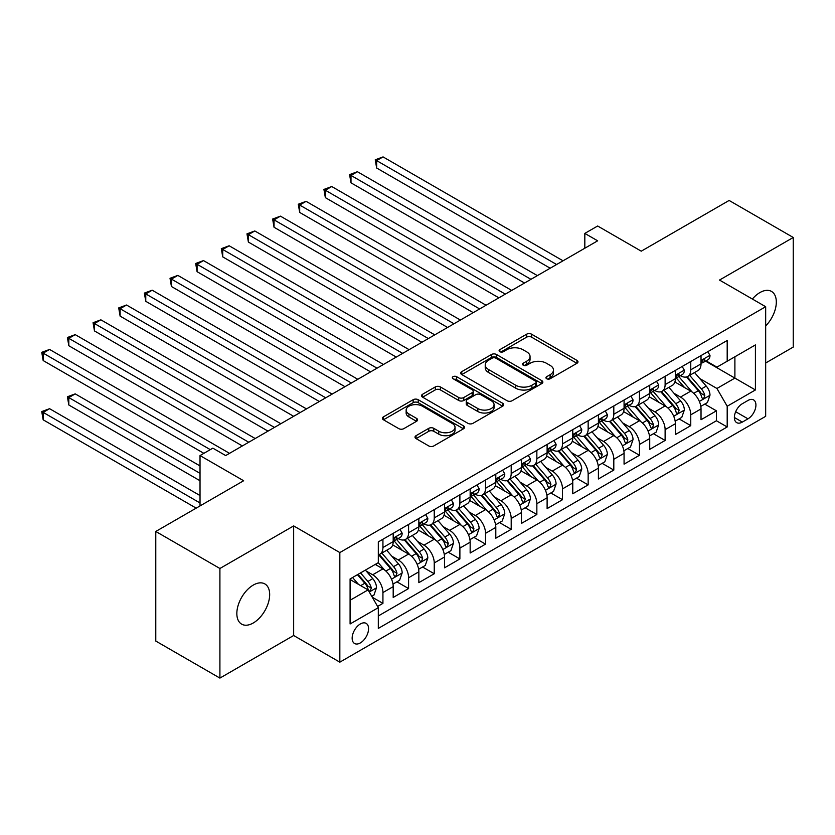 <?xml version="1.0" encoding="UTF-8"?>
<svg xmlns="http://www.w3.org/2000/svg" width="835" height="835" viewBox="0 0 835 835"><rect width="100%" height="100%" fill="white"/><g stroke="black" fill="none" stroke-linecap="round" stroke-linejoin="round"><path stroke-width="1.25" d="M546.674 378.735A2.495 1.44 0 0 0 550.192 378.735L576.954 363.288A3.559 2.056 0 0 0 577.987 361.837A3.559 2.056 0 0 0 576.954 360.386L531.624 334.219A3.559 2.056 0 0 0 526.593 334.219L499.831 349.667A2.495 1.44 0 0 0 499.1 350.679A2.495 1.44 0 0 0 499.831 351.702A2.495 1.44 0 0 0 503.359 351.702L506.824 349.698A11.398 6.576 0 0 1 522.94 349.698L526.718 351.879A11.398 6.576 0 0 1 530.048 356.535A11.398 6.576 0 0 1 526.718 361.179L523.253 363.183A2.495 1.44 0 0 0 522.522 364.206A2.495 1.44 0 0 0 523.253 365.219A2.495 1.44 0 0 0 526.781 365.219L530.235 363.215A11.398 6.576 0 0 1 546.351 363.215L550.129 365.396A11.398 6.576 0 0 1 553.469 370.051A11.398 6.576 0 0 1 550.129 374.706L546.674 376.7A2.495 1.44 0 0 0 545.944 377.723A2.495 1.44 0 0 0 546.674 378.735L546.674 376.7M253.255 622.993A23.223 13.402 120 0 0 268.421 602.536A23.223 13.402 120 0 0 264.862 583.926A23.223 13.402 120 0 0 253.255 585.084A23.223 13.402 120 0 0 238.09 605.542A23.223 13.402 120 0 0 241.649 624.142A23.223 13.402 120 0 0 253.255 622.993M765.674 325.942A23.223 13.402 120 0 0 771.509 291.425A23.223 13.402 120 0 0 759.902 292.574A23.223 13.402 120 0 0 752.366 299.034M360.355 642.919A11.606 6.701 120 0 0 367.943 632.69A11.606 6.701 120 0 0 366.158 623.38A11.606 6.701 120 0 0 360.355 623.964A11.606 6.701 120 0 0 352.777 634.193A11.606 6.701 120 0 0 354.551 643.493A11.606 6.701 120 0 0 360.355 642.919M416.049 435.693A3.559 2.056 0 0 0 415.005 437.143A3.559 2.056 0 0 0 416.049 438.594L428.762 445.942A3.559 2.056 0 0 0 433.803 445.942L463.508 428.783A3.559 2.056 0 0 0 464.552 427.332A3.559 2.056 0 0 0 463.508 425.881L418.189 399.704A3.559 2.056 0 0 0 413.158 399.704L383.442 416.863A3.559 2.056 0 0 0 382.399 418.314A3.559 2.056 0 0 0 383.442 419.775L398.796 428.637A3.559 2.056 0 0 0 403.837 428.637L416.55 421.299A3.559 2.056 0 0 0 417.594 419.848A3.559 2.056 0 0 0 416.55 418.387L408.931 413.993A9.529 5.501 0 0 1 406.144 410.1A9.529 5.501 0 0 1 412.031 405.027A9.529 5.501 0 0 1 422.406 406.217L452.246 423.439A9.529 5.501 0 0 1 455.033 427.332A9.529 5.501 0 0 1 449.157 432.415A9.529 5.501 0 0 1 438.772 431.215L433.803 428.345A3.559 2.056 0 0 0 428.762 428.345L416.049 435.693L416.049 438.594M765.674 362.995L793.25 347.078L793.25 237.474L729.122 200.452L641.259 251.178L597.651 226.003L584.824 233.403L597.651 240.814L225.68 455.566L212.852 448.155L200.024 455.566L200.024 505.916M219.908 568.489L219.908 678.093L293.659 635.508L293.659 525.914L219.908 568.489L155.78 531.467L243.643 480.741L200.024 455.566M293.659 525.914L339.835 552.572L765.674 306.716L765.674 416.321L339.835 662.165L339.835 552.572M793.25 237.474L719.499 280.059L765.674 306.716M507.075 400.727A3.559 2.056 0 0 0 512.106 400.727L541.821 383.568A3.559 2.056 0 0 0 542.865 382.117A3.559 2.056 0 0 0 541.821 380.666L496.501 354.499A3.559 2.056 0 0 0 491.46 354.499L461.755 371.648A3.559 2.056 0 0 0 460.711 373.109A3.559 2.056 0 0 0 461.755 374.56L507.075 400.727M454.063 379.278A2.495 1.44 0 0 1 456.588 379.633L456.588 376.668L502.67 403.274A3.559 2.056 0 0 1 503.714 404.724A3.559 2.056 0 0 1 502.67 406.175L472.954 423.335A3.559 2.056 0 0 1 467.924 423.335L422.593 397.168L422.593 394.256A3.559 2.056 0 0 0 421.55 395.707A3.559 2.056 0 0 0 422.593 397.168M422.593 394.256L435.306 386.918A3.559 2.056 0 0 1 440.348 386.918L458.728 397.533A3.559 2.056 0 0 0 463.769 397.533L472.203 392.659A3.559 2.056 0 0 0 473.247 391.208A3.559 2.056 0 0 0 472.203 389.747L453.061 378.704A2.495 1.44 0 0 1 452.33 377.681A2.495 1.44 0 0 1 453.875 376.355A2.495 1.44 0 0 1 456.588 376.668M219.908 678.093L155.78 641.061L155.78 531.467M377.608 606.45L382.931 603.371L372.285 597.223M366.231 571.067L372.671 574.783A14.508 8.381 60 0 1 382.931 592.558L393.191 586.64L393.191 597.453L408.586 588.56L396.917 581.828M391.886 556.256L398.326 559.982A14.508 8.381 60 0 1 408.586 577.747L418.846 571.829L418.846 582.642L434.242 573.749L422.562 567.017M417.542 541.445L423.982 545.172A14.508 8.381 60 0 1 434.242 562.936L444.502 557.018L444.502 567.831L459.887 558.939L448.218 552.206M443.187 526.635L449.627 530.361A14.508 8.381 60 0 1 459.887 548.125L470.157 542.207L470.157 553.02L485.542 544.128L473.873 537.396M468.842 511.824L475.282 515.55A14.508 8.381 60 0 1 485.542 533.314L495.802 527.396L495.802 538.21L511.197 529.317L499.528 522.585M494.497 497.013L500.937 500.739A14.508 8.381 60 0 1 511.197 518.504L521.457 512.586L521.457 523.399L536.853 514.506L525.173 507.774M520.153 482.202L526.593 485.928A14.508 8.381 60 0 1 536.853 503.693L547.113 497.775L547.113 508.588L562.498 499.695L550.829 492.963M545.798 467.391L552.238 471.117A14.508 8.381 60 0 1 562.498 488.882L572.768 482.964L572.768 493.777L588.153 484.885L576.484 478.152M571.453 452.58L577.893 456.307A14.508 8.381 60 0 1 588.153 474.071L598.413 468.153L598.413 478.966L613.808 470.074L602.139 463.341M597.109 437.77L603.548 441.496A14.508 8.381 60 0 1 613.808 459.271L624.069 453.342L624.069 464.156L639.464 455.263L627.784 448.531M622.764 422.959L629.204 426.685A14.508 8.381 60 0 1 639.464 444.46L649.724 438.532L649.724 449.345L665.119 440.452L653.44 433.72M648.409 408.158L654.849 411.874A14.508 8.381 60 0 1 665.119 429.649L675.379 423.721L675.379 434.534L690.764 425.641L690.764 414.838A14.508 8.381 -120 0 0 680.504 397.063L674.064 393.348M679.095 418.909L690.764 425.641M393.191 586.64A14.508 8.381 -120 0 0 382.931 568.865L375.239 564.418M418.846 571.829A14.508 8.381 -120 0 0 408.586 554.054L392.721 544.89M444.502 557.018A14.508 8.381 -120 0 0 434.242 539.243L418.377 530.079M470.157 542.207A14.508 8.381 -120 0 0 459.887 524.432L444.022 515.268M495.802 527.396A14.508 8.381 -120 0 0 485.542 509.621L469.677 500.457M521.457 512.586A14.508 8.381 -120 0 0 511.197 494.811L495.332 485.657M547.113 497.775A14.508 8.381 -120 0 0 536.853 480L520.988 470.846M572.768 482.964A14.508 8.381 -120 0 0 562.498 465.189L546.643 456.035M598.413 468.153A14.508 8.381 -120 0 0 588.153 450.378L572.288 441.224M624.069 453.342A14.508 8.381 -120 0 0 613.808 435.567L597.943 426.414M649.724 438.532A14.508 8.381 -120 0 0 639.464 420.756L623.599 411.603M675.379 423.721A14.508 8.381 -120 0 0 665.119 405.946L649.254 396.792M747.972 400.466L742.325 403.722A11.241 6.492 120 0 0 734.977 413.638A11.241 6.492 120 0 0 736.71 422.646A11.241 6.492 120 0 0 742.325 422.092L747.972 418.836A11.241 6.492 120 0 0 755.32 408.92A11.241 6.492 120 0 0 753.598 399.913A11.241 6.492 120 0 0 747.972 400.466M350.095 600.261L368.058 589.896L378.318 607.671L378.318 628.4L727.191 426.977L727.191 406.248L716.931 388.473L699.72 378.537M378.318 607.671L350.095 623.964L350.095 578.937L378.318 562.644L378.318 541.905L727.191 340.482L727.191 361.221L755.414 344.928L755.414 389.955L727.191 406.248M398.191 538.575L398.326 538.648A14.508 8.381 60 0 0 405.58 539.368L415.84 533.44A14.508 8.381 -120 0 0 418.846 526.802L418.846 518.504M423.846 523.764L423.982 523.837A14.508 8.381 60 0 0 431.236 524.557L441.496 518.629A14.508 8.381 -120 0 0 444.502 511.991L444.502 503.693M449.491 508.953L449.627 509.026A14.508 8.381 60 0 0 456.881 509.747L467.151 503.818A14.508 8.381 -120 0 0 470.157 497.18L470.157 488.882M475.146 494.143L475.282 494.216A14.508 8.381 60 0 0 482.536 494.936L492.796 489.018A14.508 8.381 -120 0 0 495.802 482.369L495.802 474.071M500.802 479.332L500.937 479.405A14.508 8.381 60 0 0 508.191 480.125L518.452 474.207A14.508 8.381 -120 0 0 521.457 467.558L521.457 459.26M526.457 464.521L526.593 464.594A14.508 8.381 60 0 0 533.847 465.314L544.107 459.396A14.508 8.381 -120 0 0 547.113 452.747L547.113 444.45M552.112 449.71L552.238 449.783A14.508 8.381 60 0 0 559.502 450.503L569.762 444.585A14.508 8.381 -120 0 0 572.768 437.937L572.768 429.639M577.757 434.899L577.893 434.972A14.508 8.381 60 0 0 585.147 435.693L595.407 429.774A14.508 8.381 -120 0 0 598.413 423.126L598.413 414.838M603.413 420.089L603.548 420.162A14.508 8.381 60 0 0 610.803 420.882L621.063 414.964A14.508 8.381 -120 0 0 624.069 408.315L624.069 400.028M629.068 405.278L629.204 405.351A14.508 8.381 60 0 0 636.458 406.071L646.718 400.153A14.508 8.381 -120 0 0 649.724 393.504L649.724 385.217M654.723 390.467L654.849 390.54A14.508 8.381 60 0 0 662.113 391.26L672.373 385.342A14.508 8.381 -120 0 0 675.379 378.693L675.379 370.406M378.318 615.959L716.42 420.756L716.42 410.83L701.024 419.723L701.024 408.91A14.508 8.381 -120 0 0 690.764 391.135L674.899 381.981M680.368 375.656L680.504 375.729A14.508 8.381 -120 0 0 687.758 376.449A14.508 8.381 -120 0 0 690.764 369.811L690.764 361.513M687.758 376.449L698.018 370.531A14.508 8.381 -120 0 0 701.024 363.883L701.024 355.595M382.931 539.243L382.931 547.541A14.508 8.381 60 0 1 379.925 554.179A14.508 8.381 60 0 1 378.318 554.764M379.925 554.179L390.185 548.251A14.508 8.381 -120 0 0 393.191 541.612L393.191 533.314M408.586 524.432L408.586 532.73A14.508 8.381 60 0 1 405.58 539.368M434.242 509.621L434.242 517.919A14.508 8.381 60 0 1 431.236 524.557M459.887 494.811L459.887 503.108A14.508 8.381 60 0 1 456.881 509.747M485.542 480L485.542 488.298A14.508 8.381 60 0 1 482.536 494.936M511.197 465.189L511.197 473.487A14.508 8.381 60 0 1 508.191 480.125M536.853 450.378L536.853 458.676A14.508 8.381 60 0 1 533.847 465.314M562.498 435.567L562.498 443.865A14.508 8.381 60 0 1 559.502 450.503M588.153 420.756L588.153 429.054A14.508 8.381 60 0 1 585.147 435.693M613.808 405.946L613.808 414.243A14.508 8.381 60 0 1 610.803 420.882M639.464 391.135L639.464 399.433A14.508 8.381 60 0 1 636.458 406.071M665.119 376.324L665.119 384.622A14.508 8.381 60 0 1 662.113 391.26M665.119 429.649L665.119 440.452M639.464 444.46L639.464 455.263M613.808 459.271L613.808 470.074M588.153 474.071L588.153 484.885M562.498 488.882L562.498 499.695M536.853 503.693L536.853 514.506M511.197 518.504L511.197 529.317M485.542 533.314L485.542 544.128M459.887 548.125L459.887 558.939M434.242 562.936L434.242 573.749M408.586 577.747L408.586 588.56M382.931 592.558L382.931 603.371M368.058 589.896L350.095 579.532M716.931 388.473L734.894 378.109L734.894 356.775L755.414 344.928M705.512 361.137L755.414 389.955M706.024 360.845L716.931 367.139L727.191 361.221M293.659 635.508L339.835 662.165M584.824 233.403L584.824 248.214M704.75 404.098L716.42 410.83M716.42 420.756L727.191 426.977M547.666 379.09L550.129 377.67A11.398 6.576 0 0 0 553.469 373.015L553.469 370.051M530.048 356.535L530.048 359.499A11.398 6.576 0 0 1 526.718 364.143L524.244 365.573M576.902 363.319L531.624 337.183A3.559 2.056 0 0 0 526.593 337.183L500.833 352.046M541.779 383.599L496.501 357.464A3.559 2.056 0 0 0 491.46 357.464L461.797 374.591M535.527 383.14A2.495 1.44 0 0 0 536.258 382.117A2.495 1.44 0 0 0 535.527 381.104L495.739 358.132A2.495 1.44 0 0 0 492.222 358.132L488.569 360.24A11.398 6.576 0 0 0 485.229 364.895A11.398 6.576 0 0 0 488.569 369.54L515.759 385.248A11.398 6.576 0 0 0 531.874 385.248L535.527 383.14L535.527 386.094A2.495 1.44 0 0 0 536.258 385.081L536.258 382.117M485.229 364.895L485.229 367.849A11.398 6.576 0 0 0 488.569 372.504L488.569 369.54M535.527 386.094L531.874 388.202A11.398 6.576 0 0 1 515.759 388.202L488.569 372.504M422.646 397.189L435.306 389.882L435.306 386.918M473.247 391.208L473.247 394.162A3.559 2.056 0 0 1 472.203 395.623L463.769 400.487A3.559 2.056 0 0 1 458.728 400.487L440.348 389.882A3.559 2.056 0 0 0 435.306 389.882M456.588 379.633L502.618 406.207M477.808 408.545A9.529 5.501 0 0 0 488.183 409.734A9.529 5.501 0 0 0 494.059 404.651A9.529 5.501 0 0 0 491.272 400.758L480.762 394.694A3.559 2.056 0 0 0 475.72 394.694L467.287 399.568A3.559 2.056 0 0 0 466.243 401.019A3.559 2.056 0 0 0 467.287 402.47L477.808 408.545L477.808 411.498A9.529 5.501 0 0 0 488.183 412.699A9.529 5.501 0 0 0 494.059 407.616L494.059 404.651M466.243 401.019L466.243 403.983A3.559 2.056 0 0 0 467.287 405.434L467.287 402.47M477.808 411.498L467.287 405.434M455.033 427.332L455.033 430.296A9.529 5.501 0 0 1 449.157 435.369A9.529 5.501 0 0 1 438.772 434.179L433.803 431.309A3.559 2.056 0 0 0 428.762 431.309L416.101 438.625M406.144 410.1L406.144 413.064A9.529 5.501 0 0 0 408.931 416.957L408.931 413.993M416.508 421.32L408.931 416.957M463.467 428.814L418.189 402.668A3.559 2.056 0 0 0 413.158 402.668L383.484 419.796M700.816 406.374L707.443 402.543L710 395.132A9.613 5.553 -120 0 0 706.264 386.104L694.543 372.535M692.194 392.074L678.792 376.564M684.564 387.555L676.799 378.558A23.036 13.297 -120 0 0 676.079 377.754M376.648 227.256L498.881 297.834L325.347 197.634L325.347 190.234L331.756 186.529L511.709 290.423M686.453 376.971L698.31 390.696A9.613 5.553 60 0 1 701.734 397.324L702.433 398.462L703.738 398.285L704.813 395.55A9.613 5.553 -120 0 0 701.39 388.922L689.668 375.353M687.153 376.752L699.887 391.5A4.895 2.829 60 0 1 701.129 393.41L704.813 395.55M707.829 351.671L710 355.439A9.613 5.553 60 0 1 708.017 359.697L703.143 362.515A9.613 5.553 -120 0 0 704.813 360.292L704.615 359.447M556.601 264.507L376.648 160.612L383.056 156.907L563.02 260.802M701.348 362.964L701.39 362.964A9.613 5.553 -120 0 0 703.143 362.515M703.571 359.582L704.813 360.292C704.208 358.852 703.185 359.436 701.734 362.077A9.613 5.553 60 0 1 701.024 363.444M550.192 268.212L376.648 168.012L376.648 160.612L375.239 159.798L383.056 156.907M376.648 168.012L375.239 159.798M675.16 421.184L681.788 417.354L684.356 409.943A9.613 5.553 -120 0 0 680.609 400.915L668.887 387.346M666.539 406.885L653.147 391.375M658.919 402.366L651.143 393.368A23.036 13.297 -120 0 0 650.423 392.565M350.992 242.066L473.226 312.645L299.692 212.445L299.692 205.045L306.101 201.339L486.053 305.234M660.798 391.782L672.655 405.507A9.613 5.553 60 0 1 676.089 412.135L676.788 413.273L678.083 413.085L679.158 410.361A9.613 5.553 -120 0 0 675.734 403.733L664.013 390.164M661.497 391.563L674.242 406.311A4.895 2.829 60 0 1 675.473 408.221L679.158 410.361M649.505 435.985L656.133 432.165L658.7 424.754A9.613 5.553 -120 0 0 654.953 415.726L643.232 402.157M640.883 421.696L627.492 406.186M633.264 417.176L625.488 408.179A23.036 13.297 -120 0 0 624.778 407.376M325.347 256.877L447.581 327.456L274.037 227.256L274.037 219.855L280.445 216.15L460.409 320.045M635.153 406.593L647 420.318A9.613 5.553 60 0 1 650.434 426.946L651.133 428.084L652.427 427.896L653.513 425.172A9.613 5.553 -120 0 0 650.079 418.544L638.357 404.975M635.842 406.374L648.586 421.122A4.895 2.829 60 0 1 649.818 423.032L653.513 425.172M623.849 450.796L630.488 446.976L633.045 439.565A9.613 5.553 -120 0 0 629.308 430.536L617.587 416.968M615.238 436.507L601.837 420.997M607.609 431.987L599.833 422.99A23.036 13.297 -120 0 0 599.123 422.186M299.692 271.688L421.925 342.267L248.381 242.066L248.381 234.666L254.8 230.961L434.753 334.856M609.498 421.404L621.355 435.129A9.613 5.553 60 0 1 624.778 441.757L625.478 442.894L626.772 442.707L627.857 439.972A9.613 5.553 -120 0 0 624.434 433.355L612.713 419.786M610.197 421.184L622.931 435.933A4.895 2.829 60 0 1 624.163 437.843L627.857 439.972M598.204 465.606L604.832 461.786L607.389 454.376A9.613 5.553 -120 0 0 603.653 445.347L591.932 431.779M589.583 451.317L576.181 435.807M581.953 446.798L574.188 437.801A23.036 13.297 -120 0 0 573.468 436.997M274.037 286.499L396.27 357.077L222.726 256.877L222.726 249.477L229.145 245.772L409.098 349.667M583.842 436.214L595.699 449.94A9.613 5.553 60 0 1 599.123 456.568L599.822 457.705L601.127 457.517L602.202 454.783A9.613 5.553 -120 0 0 598.778 448.165L587.057 434.597M584.542 435.995L597.275 450.743A4.895 2.829 60 0 1 598.518 452.654L602.202 454.783M682.174 366.481L684.356 370.249A9.613 5.553 60 0 1 682.362 374.508L677.488 377.326A9.613 5.553 -120 0 0 679.158 375.103L678.959 374.257M530.945 279.318L350.992 175.423L357.411 171.718L537.364 275.613M675.692 377.775L675.734 377.775A9.613 5.553 -120 0 0 677.488 377.326M677.926 374.393L679.158 375.103C678.563 373.662 677.529 374.247 676.089 376.888A9.613 5.553 60 0 1 675.379 378.255M524.537 283.023L350.992 182.823L350.992 175.423L349.583 174.609L357.411 171.718M350.992 182.823L349.583 174.609M656.519 381.292L658.7 385.06A9.613 5.553 60 0 1 656.707 389.319L651.832 392.126A9.613 5.553 -120 0 0 653.513 389.914L653.304 389.068M505.3 294.129L323.928 189.42L331.756 186.529M650.047 392.586L650.079 392.586A9.613 5.553 -120 0 0 651.832 392.126M652.271 389.204L653.513 389.914C652.907 388.473 651.874 389.058 650.434 391.698A9.613 5.553 60 0 1 649.724 393.066M325.347 197.634L323.928 189.42M630.863 396.103L633.045 399.871A9.613 5.553 60 0 1 631.062 404.13L626.187 406.937A9.613 5.553 -120 0 0 627.857 404.724L627.659 403.879M479.645 308.94L298.283 204.231L306.101 201.339M624.392 407.397L624.434 407.397A9.613 5.553 -120 0 0 626.187 406.937M626.615 404.015L627.857 404.724C627.252 403.284 626.229 403.869 624.778 406.509A9.613 5.553 60 0 1 624.069 407.877M299.692 212.445L298.283 204.231M605.218 410.904L607.389 414.682A9.613 5.553 60 0 1 605.406 418.94L600.532 421.748A9.613 5.553 -120 0 0 602.202 419.535L602.004 418.69M453.989 323.75L272.627 219.041L280.445 216.15M598.737 422.207L598.778 422.207A9.613 5.553 -120 0 0 600.532 421.748M600.96 418.826L602.202 419.535C601.597 418.095 600.574 418.679 599.123 421.32A9.613 5.553 60 0 1 598.413 422.687M274.037 227.256L272.627 219.041M572.549 480.417L579.177 476.597L581.745 469.186A9.613 5.553 -120 0 0 577.997 460.158L566.276 446.589M563.928 466.128L550.536 450.618M556.308 461.609L548.532 452.612A23.036 13.297 -120 0 0 547.812 451.808M248.381 301.31L370.615 371.888L197.081 271.688L197.081 264.288L203.489 260.583L383.442 364.477M558.187 451.025L570.044 464.751A9.613 5.553 60 0 1 573.468 471.378L574.177 472.516L575.472 472.328L576.547 469.594A9.613 5.553 -120 0 0 573.123 462.976L561.402 449.407M558.886 450.806L571.631 465.554A4.895 2.829 60 0 1 572.862 467.464L576.547 469.594M579.563 425.714L581.745 429.493A9.613 5.553 60 0 1 579.751 433.751L574.877 436.559A9.613 5.553 -120 0 0 576.547 434.346L576.348 433.501M428.334 338.561L246.972 233.852L254.8 230.961M573.081 437.018L573.123 437.018A9.613 5.553 -120 0 0 574.877 436.559M575.315 433.636L576.547 434.346C575.941 432.895 574.918 433.49 573.468 436.131A9.613 5.553 60 0 1 572.768 437.498M248.381 242.066L246.972 233.852M546.894 495.228L553.522 491.408L556.089 483.997A9.613 5.553 -120 0 0 552.342 474.969L540.621 461.4M538.272 480.939L524.881 465.429M530.653 476.42L522.877 467.423A23.036 13.297 -120 0 0 522.167 466.619M222.726 316.121L344.97 386.699L171.425 286.499L171.425 279.099L177.834 275.393L357.798 379.288M532.542 465.836L544.389 479.561A9.613 5.553 60 0 1 547.823 486.189L548.522 487.327L549.816 487.139L550.902 484.404A9.613 5.553 -120 0 0 547.468 477.787L535.746 464.218M533.231 465.617L545.975 480.365A4.895 2.829 60 0 1 547.207 482.275L550.902 484.404M553.908 440.525L556.089 444.303A9.613 5.553 60 0 1 554.096 448.562L549.221 451.37A9.613 5.553 -120 0 0 550.902 449.157L550.693 448.301M402.689 353.372L221.317 248.663L229.145 245.772M547.436 451.829L547.468 451.829A9.613 5.553 -120 0 0 549.221 451.37M549.66 448.447L550.902 449.157C550.296 447.706 549.263 448.301 547.823 450.931A9.613 5.553 60 0 1 547.113 452.309M222.726 256.877L221.317 248.663M521.238 510.039L527.877 506.219L530.434 498.808A9.613 5.553 -120 0 0 526.687 489.78L514.976 476.211M512.627 495.75L499.226 480.24M504.998 491.23L497.222 482.233A23.036 13.297 -120 0 0 496.512 481.43M197.081 330.931L319.314 401.499L145.77 301.31L145.77 293.91L152.189 290.204L332.142 394.099M506.887 480.647L518.744 494.372A9.613 5.553 60 0 1 522.167 501L522.867 502.138L524.161 501.95L525.246 499.215A9.613 5.553 -120 0 0 521.823 492.598L510.101 479.029M507.586 480.428L520.32 495.176A4.895 2.829 60 0 1 521.551 497.086L525.246 499.215M528.252 455.336L530.434 459.114A9.613 5.553 60 0 1 528.451 463.373L523.576 466.18A9.613 5.553 -120 0 0 525.246 463.968L525.048 463.112M377.034 368.183L195.672 263.474L203.489 260.583M521.781 466.64L521.823 466.629A9.613 5.553 -120 0 0 523.576 466.18M524.004 463.258L525.246 463.968C524.641 462.517 523.618 463.112 522.167 465.742A9.613 5.553 60 0 1 521.457 467.12M197.081 271.688L195.672 263.474M495.593 524.85L502.221 521.03L504.778 513.619A9.613 5.553 -120 0 0 501.042 504.59L489.32 491.022M486.972 510.561L473.57 495.051M479.342 506.041L471.577 497.044A23.036 13.297 -120 0 0 470.856 496.24M171.425 345.742L293.659 416.31L120.115 316.121L120.115 308.72L126.534 305.015L306.487 408.91M481.231 495.458L493.088 509.183A9.613 5.553 60 0 1 496.512 515.811L497.211 516.948L498.516 516.761L499.591 514.026A9.613 5.553 -120 0 0 496.167 507.409L484.446 493.84M481.931 495.238L494.664 509.987A4.895 2.829 60 0 1 495.906 511.897L499.591 514.026M502.607 470.147L504.778 473.925A9.613 5.553 60 0 1 502.795 478.184L497.921 480.991A9.613 5.553 -120 0 0 499.591 478.779L499.393 477.923M351.378 382.994L170.016 278.285L177.834 275.393M496.126 481.44L496.167 481.44A9.613 5.553 -120 0 0 497.921 480.991M498.349 478.058L499.591 478.779C498.986 477.328 497.963 477.923 496.512 480.553A9.613 5.553 60 0 1 495.802 481.92M171.425 286.499L170.016 278.285M469.938 539.66L476.566 535.84L479.133 528.43A9.613 5.553 -120 0 0 475.386 519.401L463.665 505.833M461.317 525.372L447.925 509.861M453.697 520.852L445.921 511.855A23.036 13.297 -120 0 0 445.201 511.051M145.77 360.553L268.004 431.121L94.47 330.931L94.47 323.531L100.878 319.826L280.831 423.721M455.576 510.268L467.433 523.994A9.613 5.553 60 0 1 470.856 530.622L471.556 531.759L472.861 531.571L473.936 528.837A9.613 5.553 -120 0 0 470.512 522.219L458.791 508.651M456.275 510.049L469.019 524.798A4.895 2.829 60 0 1 470.251 526.708L473.936 528.837M476.952 484.958L479.133 488.736A9.613 5.553 60 0 1 477.14 492.994L472.266 495.802A9.613 5.553 -120 0 0 473.936 493.589L473.737 492.733M325.723 397.804L144.361 293.095L152.189 290.204M470.47 496.251L470.512 496.251A9.613 5.553 -120 0 0 472.266 495.802M472.693 492.869L473.936 493.589C473.33 492.139 472.307 492.733 470.856 495.364A9.613 5.553 60 0 1 470.157 496.731M145.77 301.31L144.361 293.095M444.283 554.471L450.91 550.651L453.478 543.241A9.613 5.553 -120 0 0 449.731 534.212L438.01 520.643M435.661 540.182L422.27 524.672M428.042 535.663L420.266 526.666A23.036 13.297 -120 0 0 419.556 525.862M120.115 375.364L242.359 445.932L68.814 345.742L68.814 338.342L75.223 334.637L255.186 438.532M429.921 525.079L441.778 538.805A9.613 5.553 60 0 1 445.212 545.432L445.911 546.57L447.205 546.382L448.291 543.648A9.613 5.553 -120 0 0 444.857 537.03L433.135 523.462M430.62 524.86L443.364 539.608A4.895 2.829 60 0 1 444.596 541.518L448.291 543.648M451.297 499.768L453.478 503.547A9.613 5.553 60 0 1 451.484 507.805L446.61 510.613A9.613 5.553 -120 0 0 448.291 508.4L448.082 507.544M300.078 412.615L118.706 307.906L126.534 305.015M444.825 511.062L444.857 511.062A9.613 5.553 -120 0 0 446.61 510.613M447.049 507.68L448.291 508.4C447.685 506.949 446.652 507.544 445.212 510.175A9.613 5.553 60 0 1 444.502 511.542M120.115 316.121L118.706 307.906M418.627 569.282L425.255 565.462L427.823 558.051A9.613 5.553 -120 0 0 424.076 549.023L412.365 535.454M410.016 554.993L396.615 539.483M402.386 550.474L394.611 541.477A23.036 13.297 -120 0 0 393.901 540.673M94.47 390.175L203.876 453.342L43.159 360.553L43.159 353.153L49.578 349.447L229.531 453.342M404.276 539.89L416.133 553.615A9.613 5.553 60 0 1 419.556 560.243L420.255 561.381L421.55 561.193L422.635 558.458A9.613 5.553 -120 0 0 419.201 551.841L407.49 538.272M404.975 539.671L417.709 554.419A4.895 2.829 60 0 1 418.94 556.329L422.635 558.458M425.641 514.579L427.823 518.358A9.613 5.553 60 0 1 425.829 522.616L420.965 525.424A9.613 5.553 -120 0 0 422.635 523.211L422.427 522.355M274.423 427.426L93.061 322.717L100.878 319.826M419.17 525.873L419.201 525.873A9.613 5.553 -120 0 0 420.965 525.424M421.393 522.491L422.635 523.211C422.03 521.76 421.007 522.355 419.556 524.985A9.613 5.553 60 0 1 418.846 526.353M94.47 330.931L93.061 322.717M392.982 584.093L399.61 580.273L402.167 572.862A9.613 5.553 -120 0 0 398.431 563.834L386.709 550.265M384.361 569.804L378.224 562.696M376.731 565.285L375.74 564.126M200.024 465.93L75.223 393.88L68.814 397.585L68.814 404.985L200.024 480.741M378.62 554.701L390.477 568.426A9.613 5.553 60 0 1 393.901 575.054L394.6 576.192L395.905 576.004L396.98 573.269A9.613 5.553 -120 0 0 393.556 566.652L381.835 553.083M379.32 554.471L392.053 569.23A4.895 2.829 60 0 1 393.285 571.14L396.98 573.269M68.814 404.985L67.405 396.761L200.024 473.341M67.405 396.761L75.223 393.88M399.996 529.39L402.167 533.168A9.613 5.553 60 0 1 400.184 537.427L395.31 540.235A9.613 5.553 -120 0 0 396.98 538.022L396.782 537.166M248.767 442.237L67.405 337.517L75.223 334.637M393.515 540.683L393.556 540.683A9.613 5.553 -120 0 0 395.31 540.235M395.738 537.302L396.98 538.022C396.374 536.571 395.352 537.166 393.901 539.796A9.613 5.553 60 0 1 393.191 541.163M68.814 345.742L67.405 337.517M371.773 596.336L373.955 595.084L376.522 587.673A9.613 5.553 -120 0 0 372.775 578.645L365.396 570.107M358.507 584.385L352.568 577.507M351.086 580.095L350.095 578.958M200.024 495.552L49.578 408.691L43.159 412.386L43.159 419.796L196.183 508.139M357.443 574.689L364.822 583.237A9.613 5.553 60 0 1 368.245 589.865L368.945 591.003L370.249 590.815L371.325 588.08A9.613 5.553 -120 0 0 367.901 581.463L360.522 572.914M358.038 574.355L366.398 584.041A4.895 2.829 60 0 1 367.64 585.951L371.325 588.08M43.159 419.796L41.75 411.571L200.024 502.952M41.75 411.571L49.578 408.691M210.284 449.637L41.75 352.328L49.578 349.447M43.159 360.553L41.75 352.328M372.671 574.783L382.931 568.865M398.326 559.982L408.586 554.054M423.982 545.172L434.242 539.243M449.627 530.361L459.887 524.432M475.282 515.55L485.542 509.621M500.937 500.739L511.197 494.811M526.593 485.928L536.853 480M552.238 471.117L562.498 465.189M577.893 456.307L588.153 450.378M603.548 441.496L613.808 435.567M629.204 426.685L639.464 420.756M654.849 411.874L665.119 405.946M680.504 397.063L690.764 391.135M690.764 369.811L701.024 363.883M382.931 547.541L393.191 541.612M408.586 532.73L418.846 526.802M434.242 517.919L444.502 511.991M459.887 503.108L470.157 497.18M485.542 488.298L495.802 482.369M511.197 473.487L521.457 467.558M536.853 458.676L547.113 452.747M562.498 443.865L572.768 437.937M588.153 429.054L598.413 423.126M613.808 414.243L624.069 408.315M639.464 399.433L649.724 393.504M665.119 384.622L675.379 378.693M690.764 414.838L701.024 408.91M735.666 411.728L747.972 418.836M734.372 417.5L742.325 422.092M550.129 377.67L550.129 374.706M523.253 365.219L523.253 363.183M526.718 364.143L526.718 361.179M499.831 351.702L499.831 349.667M526.593 337.183L526.593 334.219M531.624 337.183L531.624 334.219M576.954 363.288L576.954 360.386M461.755 374.56L461.755 371.648M491.46 357.464L491.46 354.499M496.501 357.464L496.501 354.499M541.821 383.568L541.821 380.666M515.759 388.202L515.759 385.248M531.874 388.202L531.874 385.248M440.348 389.882L440.348 386.918M458.728 400.487L458.728 397.533M463.769 400.487L463.769 397.533M472.203 395.623L472.203 392.659M502.67 406.175L502.67 403.274M428.762 431.309L428.762 428.345M433.803 431.309L433.803 428.345M438.772 434.179L438.772 431.215M416.55 421.299L416.55 418.387M383.442 419.775L383.442 416.863M413.158 402.668L413.158 399.704M418.189 402.668L418.189 399.704M463.508 428.783L463.508 425.881M699.344 401.437L709.938 395.32M701.39 388.922L706.264 386.104M693.728 393.348L698.31 390.696M709.938 355.334L701.024 360.48M673.688 416.248L684.293 410.131M675.734 403.733L680.609 400.915M668.073 408.158L672.655 405.507M648.043 431.058L658.638 424.942M650.079 418.544L654.953 415.726M642.418 422.969L647 420.318M622.388 445.869L632.982 439.753M624.434 433.355L629.308 430.536M616.762 437.78L621.355 435.129M596.733 460.68L607.327 454.564M598.778 448.165L603.653 445.347M591.117 452.591L595.699 449.94M684.293 370.145L675.379 375.291M658.638 384.956L649.724 390.102M632.982 399.767L624.069 404.912M607.327 414.577L598.413 419.723M571.077 475.491L581.682 469.374M573.123 462.976L577.997 460.158M565.462 467.402L570.044 464.751M581.682 429.388L572.768 434.534M545.432 490.302L556.027 484.185M547.468 477.787L552.342 474.969M539.807 482.212L544.389 479.561M556.027 444.199L547.113 449.345M519.777 505.112L530.371 498.996M521.823 492.598L526.687 489.78M514.151 497.023L518.744 494.372M530.371 459.01L521.457 464.156M494.122 519.923L504.716 513.807M496.167 507.409L501.042 504.59M488.506 511.834L493.088 509.183M504.716 473.821L495.802 478.966M468.466 534.734L479.071 528.618M470.512 522.219L475.386 519.401M462.851 526.645L467.433 523.994M479.071 488.632L470.157 493.777M442.821 549.545L453.415 543.428M444.857 537.03L449.731 534.212M437.196 541.456L441.778 538.805M453.415 503.442L444.502 508.588M417.166 564.356L427.76 558.239M419.201 551.841L424.076 549.023M411.54 556.267L416.133 553.615M427.76 518.253L418.846 523.399M391.511 579.166L402.105 573.05M393.556 566.652L398.431 563.834M385.895 571.077L390.477 568.426M402.105 533.054L393.191 538.21M369.268 592.005L376.46 587.861M367.901 581.463L372.775 578.645M360.668 585.638L364.822 583.237"/></g></svg>
